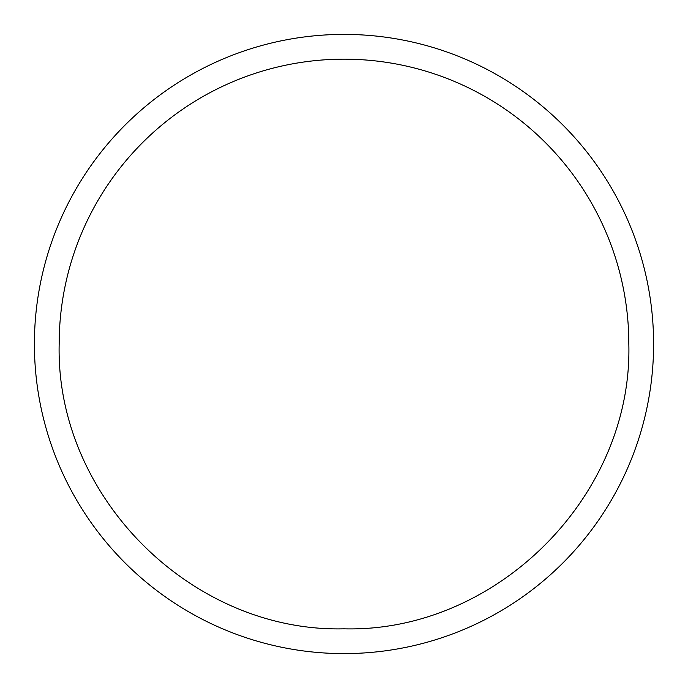 <?xml version="1.0" encoding="UTF-8"?>
<svg xmlns="http://www.w3.org/2000/svg" width="688" height="688" viewBox="0 0 688 688"><rect width="100%" height="100%" fill="white"/><g stroke="black" fill="none" stroke-linecap="round" stroke-linejoin="round"><path stroke-width="1.03" d="M34.4 344A309.6 309.6 0 0 1 344 34.4A309.6 309.6 0 0 1 653.6 344A309.6 309.6 0 0 1 344 653.6A309.6 309.6 0 0 1 34.4 344A309.6 309.6 0 0 1 344 34.4A309.6 309.6 0 0 1 653.6 344A309.6 309.6 0 0 1 344 653.6A309.6 309.6 0 0 1 34.4 344M628.832 344C632.745 496.487 495.962 632.736 344 628.832C191.737 632.496 55.487 496.779 59.168 344A284.832 284.832 0 0 1 344 59.168A284.832 284.832 0 0 1 628.832 344"/></g></svg>
